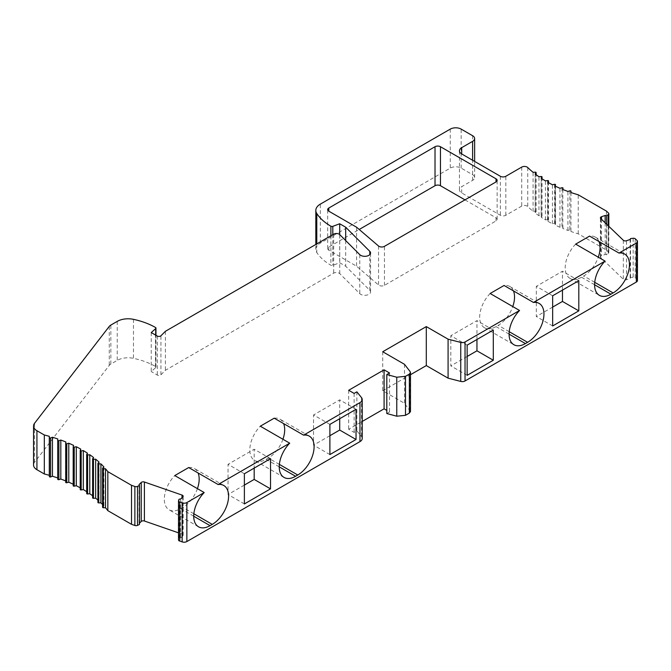 <?xml version="1.0" encoding="UTF-8"?>
<svg xmlns="http://www.w3.org/2000/svg" width="671" height="671" viewBox="0 0 671 671"><rect width="100%" height="100%" fill="white"/><g stroke="black" fill="none" stroke-linecap="round" stroke-linejoin="round"><path stroke-width="0.5" stroke-dasharray="3.35 2.52" d="M151.243 332.564L151.243 371.558L155.706 367.591A1.543 0.889 0 0 0 155.957 367.104A1.543 0.889 0 0 0 155.504 366.475A61.623 35.58 0 0 0 133.479 358.331A15.408 8.891 0 0 0 117.224 360.386L110.858 364.059A7.7 4.445 0 0 0 109.264 365.393L34.548 462.285A11.558 6.668 0 0 0 33.55 464.995M57.74 477.953A123.246 71.151 180 0 1 57.798 477.97L57.74 479.245M65.691 480.914A123.246 71.151 180 0 1 65.926 481.006L65.691 482.273M73.189 484.202A123.246 71.151 180 0 1 73.609 484.403L73.206 485.661M80.21 487.8A123.246 71.151 180 0 1 80.805 488.136L80.235 489.369M86.693 491.675A123.246 71.151 180 0 1 87.482 492.187L86.744 493.386M92.615 495.785A123.246 71.151 180 0 1 93.579 496.523L92.682 497.689L92.682 458.696M97.924 500.096A123.246 71.151 180 0 1 99.065 501.12L98.016 502.243L98.016 463.25M102.588 504.542A123.246 71.151 180 0 1 103.921 505.959L102.713 507.024L102.713 468.031M139.442 524.479L139.442 523.179M178.511 532.841L182.034 534.066A2.315 1.334 180 0 1 182.478 534.267A2.315 1.334 180 0 1 183.158 535.206A2.315 1.334 180 0 1 182.831 535.894L180.642 537.991L179.056 538.217L178.553 539.727L178.553 500.734M362.223 438.473A7.7 4.445 0 0 0 361.501 436.595L356.855 430.841L354.129 432.409L348.685 429.264L362.223 421.447M386.815 413.537L389.532 411.969L386.815 410.4M410.484 411.541L404.512 403.321L382.73 390.74L410.484 374.72M637.45 280.495A3.85 2.223 0 0 0 636.896 279.346L635.194 277.71A2.08 1.199 0 0 0 635.018 277.593A2.08 1.199 0 0 0 633.156 277.266L630.547 277.559L630.144 278.473L626.513 279.732A2.315 1.334 180 0 1 623.695 279.53A2.315 1.334 180 0 1 623.342 279.279L600.73 257.547A2.315 1.334 180 0 1 600.402 256.859A2.315 1.334 180 0 1 601.526 255.718L605.158 254.46L606.743 254.686L608.303 253.571A2.315 1.334 0 0 0 608.815 252.732A2.315 1.334 0 0 0 608.488 252.044L606.475 250.115L578.243 233.81A123.246 71.151 180 0 1 570.946 231.503L570.996 230.228A0.772 0.445 0 0 0 569.864 229.826L567.918 230.43A123.246 71.151 180 0 1 562.818 228.467L563.053 227.201A0.772 0.445 0 0 0 561.971 226.748L559.95 227.259A123.246 71.151 180 0 1 555.135 225.07L555.538 223.812A0.772 0.445 0 0 0 554.523 223.317L552.443 223.745A123.246 71.151 180 0 1 547.939 221.338L548.509 220.105A0.772 0.445 0 0 0 547.561 219.56L545.431 219.887A123.246 71.151 180 0 1 541.262 217.287L542 216.087A0.772 0.445 0 0 0 541.136 215.5L538.964 215.735A123.246 71.151 180 0 1 535.164 212.95L536.062 211.784A0.772 0.445 0 0 0 535.282 211.164L533.084 211.298A123.246 71.151 180 0 1 527.75 206.542A3.85 2.223 0 0 0 527.163 206.098A3.85 2.223 0 0 0 521.711 206.098L505.825 215.274A3.85 2.223 180 0 1 500.373 215.274L461.707 192.946A7.7 4.445 180 0 1 459.45 189.801A7.7 4.445 180 0 1 461.707 186.655L472.594 180.365A6.936 4.001 0 0 0 474.632 177.538A6.936 4.001 0 0 0 472.594 174.703L461.162 168.102A7.7 4.445 0 0 0 450.266 168.102L320.335 243.12A15.408 8.891 0 0 0 315.823 249.402A15.408 8.891 0 0 0 316.787 252.506A61.623 35.58 0 0 0 330.887 265.221A1.543 0.889 0 0 0 332.816 265.339L339.702 262.755L345.691 266.219L369.788 290.317A5.779 3.338 180 0 1 370.56 291.986A5.779 3.338 180 0 1 366.995 295.064A5.779 3.338 180 0 1 360.704 294.343A5.779 3.338 180 0 1 359.782 293.646L339.744 273.609A3.85 2.223 0 0 0 339.132 273.147A3.85 2.223 0 0 0 333.68 273.147L165.401 370.3L160.931 374.779A2.315 1.334 180 0 1 157.291 375.055L151.243 371.558M464.969 199.866L496.02 217.79A3.85 2.223 180 0 1 497.144 219.358A3.85 2.223 180 0 1 496.02 220.935L384.458 285.343A3.85 2.223 180 0 1 379.014 285.343A3.85 2.223 180 0 1 378.545 285.016L356.586 266.219L328.807 250.174A3.85 2.223 180 0 1 327.674 248.605A3.85 2.223 180 0 1 328.807 247.037L359.22 229.474M356.586 227.226L356.586 266.219M282.927 439.27A23.108 13.345 -60 0 1 268.35 458.041L266.169 459.3A23.108 13.345 -60 0 1 254.611 460.44A23.108 13.345 -60 0 1 260.298 426.202M274.213 418.176A23.108 13.345 -60 0 1 279.899 419.157A23.108 13.345 -60 0 1 283.598 423.594M356.855 391.839L356.855 430.841M354.129 393.416L354.129 432.409M348.685 390.27L348.685 429.264M389.532 372.975L389.532 411.969M404.512 364.328L404.512 403.321M382.73 351.747L382.73 390.74M490.149 293.504A23.108 13.345 120 0 0 484.462 327.733A23.108 13.345 120 0 0 496.02 326.592L498.201 325.334A23.108 13.345 120 0 0 512.778 306.563M513.449 290.887A23.108 13.345 120 0 0 509.75 286.45A23.108 13.345 120 0 0 504.064 285.469M575.668 244.127A23.108 13.345 120 0 0 569.981 278.364A23.108 13.345 120 0 0 581.531 277.224L583.711 275.966A23.108 13.345 120 0 0 598.289 257.194M598.96 241.518A23.108 13.345 120 0 0 595.261 237.081A23.108 13.345 120 0 0 589.574 236.1M635.194 277.71L635.194 238.717M630.547 238.566L630.547 277.559M630.144 239.48L630.144 278.473M605.158 222.806L605.158 254.46M606.743 224.332L606.743 254.686M606.475 211.122L606.475 250.115M578.243 233.81L578.243 194.816M570.946 192.51L570.946 231.503M567.918 230.43L567.918 191.436M562.818 189.474L562.818 228.467M559.95 227.259L559.95 188.266M555.135 186.077L555.135 225.07M552.443 223.745L552.443 184.751M547.939 182.344L547.939 221.338M545.431 219.887L545.431 180.893M541.262 178.293L541.262 217.287M538.964 215.735L538.964 176.741M535.164 173.957L535.164 212.95M533.084 211.298L533.084 172.304M339.702 234.573L339.702 262.755M345.691 240.562L345.691 266.219M165.401 331.306L165.401 370.3M552.661 295.777L536.322 286.341L536.322 316.527L552.661 307.092M552.661 325.963L536.322 316.527M578.805 280.679L562.466 271.243L536.322 286.341M562.466 290.115L562.466 271.243M467.15 345.146L450.811 335.71L450.811 365.896L467.15 356.469M467.15 375.332L450.811 365.896M493.294 330.048L476.955 320.621L450.811 335.71M476.955 339.484L476.955 320.621M179.056 499.224L179.056 538.217M180.642 498.998L180.642 537.991M139.048 484.571L139.048 523.565M103.921 466.966L103.921 505.959M99.065 462.126L99.065 501.12M93.579 457.53L93.579 496.523M87.482 453.193L87.482 492.187M80.805 449.142L80.805 488.136M73.609 445.41L73.609 484.403M65.926 442.013L65.926 481.006M57.798 438.977L57.798 477.97M197.417 488.639A23.108 13.345 -60 0 1 182.831 507.41L180.658 508.668A23.108 13.345 -60 0 1 169.1 509.809A23.108 13.345 -60 0 1 174.787 475.571M188.702 467.544A23.108 13.345 -60 0 1 194.389 468.526A23.108 13.345 -60 0 1 198.088 472.963M270.522 458.662L254.183 449.235L254.183 468.098M244.378 473.76L228.039 464.324L254.183 449.235M244.378 485.083L228.039 494.519L228.039 464.324M244.378 503.946L228.039 494.519M356.041 409.293L339.702 399.866L339.702 418.729M329.897 424.391L313.55 414.955L339.702 399.866M329.897 435.714L313.55 445.141L313.55 414.955M329.897 454.577L313.55 445.141M34.548 462.285L34.548 423.292M328.807 250.174L328.807 247.037M378.545 246.022L378.545 285.016M384.458 285.343L384.458 246.349M496.02 217.79L496.02 220.935M279.237 466.84L266.169 459.3M279.371 464.399L268.35 458.041M361.501 397.601L361.501 436.595M410.149 371.633L410.149 410.627M509.222 331.7L498.201 325.334M509.088 334.141L496.02 326.592M594.607 284.772L581.531 277.224M594.732 282.332L583.711 275.966M636.896 240.352L636.896 279.346M633.156 238.272L633.156 277.266M626.513 279.732L626.513 240.738M623.342 240.285L623.342 279.279M600.73 257.547L600.73 218.553M601.526 219.316L601.526 255.718M608.303 253.571L608.303 225.825M608.488 213.051L608.488 252.044M569.864 190.832L569.864 229.826M561.971 187.754L561.971 226.748M555.538 223.812L555.538 186.27L555.546 223.737M554.523 184.324L554.523 223.317M548.509 220.105L548.509 182.663M547.561 180.566L547.561 219.56M542 216.087L542 178.771M541.136 176.507L541.136 215.5M536.062 211.784L536.062 174.645M535.282 172.17L535.282 211.164M527.75 167.54L527.75 206.542M521.711 167.104L521.711 206.098M505.825 215.274L505.825 176.28M500.373 176.28L500.373 215.274M461.707 192.946L461.707 186.655M472.594 180.365L472.594 160.243M472.594 135.71L472.594 174.703M461.162 168.102L461.162 129.109M450.266 129.109L450.266 168.102M320.335 243.12L320.335 204.127M316.787 243.909L316.787 252.506M330.887 235.764L330.887 265.221M332.816 234.649L332.816 265.339M369.788 290.317L369.788 254.653M359.782 254.653L359.782 293.646M339.744 273.609L339.744 234.615M333.68 234.154L333.68 273.147M160.931 374.779L160.931 335.785M157.291 336.062L157.291 375.055M155.706 367.591L155.706 335.148M155.504 327.482L155.504 366.475M133.479 319.337L133.479 358.331M117.224 321.392L117.224 360.386M110.858 364.059L110.858 325.066M109.264 326.4L109.264 365.393M182.831 496.901L182.831 535.894M182.034 534.066L182.034 497.664M193.726 516.217L180.658 508.668M193.852 513.768L182.831 507.41M497.144 219.358L497.144 180.365M327.674 248.605L327.674 209.612M284.026 477.425L254.611 460.44M309.314 436.142L279.899 419.157M509.75 286.45L539.165 303.435M484.462 327.733L513.877 344.718M569.981 278.364L599.388 295.349M595.261 237.081L624.676 254.066M600.402 256.859L600.402 217.865M608.815 252.732L608.815 226.32M548.534 219.987L548.534 182.68M542.042 215.936L542.042 178.805M536.129 211.608L536.129 174.695M459.45 189.801L459.45 150.807M474.632 177.538L474.632 161.417M315.823 249.402L315.823 244.462M370.56 291.986L370.56 252.992M155.957 367.104L155.957 335.29M183.158 535.206L183.158 496.213M198.515 526.794L169.1 509.809M223.795 485.51L194.389 468.526"/><path stroke-width="1.01" d="M44.32 473.978L44.32 434.984L36.93 430.723A11.558 6.668 180 0 1 33.55 426.001L33.55 464.995A11.558 6.668 0 0 0 36.93 469.717L44.32 473.978A123.246 71.151 180 0 1 49.293 475.311L49.402 476.586A0.772 0.445 0 0 0 50.593 476.938L52.447 476.242A123.246 71.151 180 0 1 57.74 477.953M33.55 426.001A11.558 6.668 180 0 1 34.548 423.292L109.264 326.4A7.7 4.445 180 0 1 110.858 325.066L117.224 321.392A15.408 8.891 180 0 1 133.479 319.337A61.623 35.58 180 0 1 155.504 327.482A1.543 0.889 180 0 1 155.957 328.111A1.543 0.889 180 0 1 155.706 328.597L151.243 332.564L157.291 336.062A2.315 1.334 0 0 0 160.931 335.785L165.401 331.306L333.68 234.154A3.85 2.223 180 0 1 339.132 234.154A3.85 2.223 180 0 1 339.744 234.615L359.782 254.653A5.779 3.338 0 0 0 360.704 255.349A5.779 3.338 0 0 0 366.995 256.07A5.779 3.338 0 0 0 370.56 252.992A5.779 3.338 0 0 0 369.788 251.323L345.691 227.226L339.702 223.762L332.816 226.345A1.543 0.889 180 0 1 330.887 226.219A61.623 35.58 180 0 1 316.787 213.512A15.408 8.891 180 0 1 315.823 210.409A15.408 8.891 180 0 1 320.335 204.127L450.266 129.109A7.7 4.445 180 0 1 461.162 129.109L472.594 135.71A6.936 4.001 180 0 1 474.632 138.545A6.936 4.001 180 0 1 472.594 141.371L461.707 147.662A7.7 4.445 0 0 0 459.45 150.807A7.7 4.445 0 0 0 461.707 153.953L500.373 176.28A3.85 2.223 0 0 0 505.825 176.28L521.711 167.104A3.85 2.223 180 0 1 527.163 167.104A3.85 2.223 180 0 1 527.75 167.54A123.246 71.151 0 0 0 533.084 172.304L535.282 172.17A0.772 0.445 180 0 1 536.062 172.791L535.164 173.957A123.246 71.151 0 0 0 538.964 176.741L541.136 176.507A0.772 0.445 180 0 1 542 177.094L541.262 178.293A123.246 71.151 0 0 0 545.431 180.893L547.561 180.566A0.772 0.445 180 0 1 548.509 181.111L547.939 182.344A123.246 71.151 0 0 0 552.443 184.751L554.523 184.324A0.772 0.445 180 0 1 555.538 184.819L555.135 186.077A123.246 71.151 0 0 0 559.95 188.266L561.971 187.754A0.772 0.445 180 0 1 563.053 188.207L562.818 189.474A123.246 71.151 0 0 0 567.918 191.436L569.864 190.832A0.772 0.445 180 0 1 570.996 191.218L570.946 192.51A123.246 71.151 0 0 0 578.243 194.816L606.475 211.122L608.488 213.051A2.315 1.334 180 0 1 608.815 213.739A2.315 1.334 180 0 1 608.303 214.577L606.743 215.693L605.158 215.466L601.526 216.725A2.315 1.334 0 0 0 600.402 217.865A2.315 1.334 0 0 0 600.73 218.553L623.342 240.285A2.315 1.334 0 0 0 623.695 240.537A2.315 1.334 0 0 0 626.513 240.738L630.144 239.48L630.547 238.566L633.156 238.272A2.08 1.199 180 0 1 635.018 238.599A2.08 1.199 180 0 1 635.194 238.717L636.896 240.352A3.85 2.223 180 0 1 637.45 241.501A3.85 2.223 180 0 1 636.326 243.07L618.989 253.076L589.574 236.1L575.668 244.127L605.074 261.111L533.479 302.453L504.064 285.469L490.149 293.504L519.564 310.48L465.037 341.967A3.85 2.223 180 0 1 460.742 342.42L448.085 339.174L426.303 326.592L382.73 351.747L404.512 364.328L410.149 371.633L410.484 372.548L409.36 374.099L405.494 376.33L396.771 377.219L386.815 374.544L389.532 372.975L384.089 369.83L348.685 390.27L354.129 393.416L356.855 391.839L361.501 397.601A7.7 4.445 180 0 1 362.223 399.48A7.7 4.445 180 0 1 359.966 402.625L303.627 435.152A23.108 13.345 -60 0 1 309.314 436.142A23.108 13.345 -60 0 1 312.854 454.653A23.108 13.345 -60 0 1 297.756 475.018L295.584 476.276A23.108 13.345 -60 0 1 284.026 477.425A23.108 13.345 -60 0 1 289.713 443.187L218.109 484.521A23.108 13.345 -60 0 1 223.795 485.51A23.108 13.345 -60 0 1 227.343 504.03A23.108 13.345 -60 0 1 212.246 524.387L210.065 525.645A23.108 13.345 -60 0 1 198.515 526.794A23.108 13.345 -60 0 1 204.202 492.556L186.865 502.562A3.85 2.223 180 0 1 182.16 502.898L179.123 501.807A2.08 1.199 180 0 1 178.511 500.96A2.08 1.199 180 0 1 178.553 500.734L179.056 499.224L180.642 498.998L182.831 496.901A2.315 1.334 0 0 0 183.158 496.213A2.315 1.334 0 0 0 182.478 495.273A2.315 1.334 0 0 0 182.034 495.072L144.399 482.013A2.315 1.334 0 0 0 141.229 482.474L139.048 484.571L139.442 485.485L137.513 486.383A2.315 1.334 180 0 1 134.871 486.492L131.516 485.326L107.83 471.654A123.246 71.151 0 0 0 105.523 468.786L103.317 468.719A0.772 0.445 180 0 1 102.713 468.031L103.921 466.966A123.246 71.151 0 0 0 100.918 463.871L98.712 463.904A0.772 0.445 180 0 1 98.016 463.25L99.065 462.126A123.246 71.151 0 0 0 95.659 459.182L93.462 459.316A0.772 0.445 180 0 1 92.682 458.696L93.579 457.53A123.246 71.151 0 0 0 89.78 454.745L87.607 454.98A0.772 0.445 180 0 1 86.744 454.393L87.482 453.193A123.246 71.151 0 0 0 83.313 450.593L81.183 450.92A0.772 0.445 180 0 1 80.235 450.375L80.805 449.142A123.246 71.151 0 0 0 76.301 446.735L74.221 447.163A0.772 0.445 180 0 1 73.206 446.668L73.609 445.41A123.246 71.151 0 0 0 68.786 443.221L66.773 443.732A0.772 0.445 180 0 1 65.691 443.279L65.926 442.013A123.246 71.151 0 0 0 60.818 440.05L58.88 440.654A0.772 0.445 180 0 1 57.74 440.268L57.74 479.245A0.772 0.445 0 0 0 58.88 479.648L60.818 479.044A123.246 71.151 180 0 1 65.691 480.914M65.691 443.372L65.691 482.273A0.772 0.445 0 0 0 66.773 482.726L68.786 482.214A123.246 71.151 180 0 1 73.189 484.202M73.206 446.827L73.206 485.661A0.772 0.445 0 0 0 74.221 486.156L76.301 485.729A123.246 71.151 180 0 1 80.21 487.8M80.235 450.602L80.235 489.369A0.772 0.445 0 0 0 81.183 489.914L83.313 489.587A123.246 71.151 180 0 1 86.693 491.675M86.744 454.686L86.744 493.386A0.772 0.445 0 0 0 87.607 493.973L89.78 493.739A123.246 71.151 180 0 1 92.615 495.785M92.682 497.689A0.772 0.445 0 0 0 93.462 498.31L95.659 498.176A123.246 71.151 180 0 1 97.924 500.096M98.016 502.243A0.772 0.445 0 0 0 98.712 502.898L100.918 502.864A123.246 71.151 180 0 1 102.588 504.542M102.713 507.024A0.772 0.445 0 0 0 103.317 507.712L105.523 507.779A123.246 71.151 180 0 1 107.83 510.648L131.516 524.319L134.871 525.485A2.315 1.334 0 0 0 137.513 525.376L139.442 524.479L139.442 485.485M139.442 523.179L141.229 521.468A2.315 1.334 180 0 1 144.399 521.006L178.511 532.841M178.553 539.727A2.08 1.199 0 0 0 178.511 539.954A2.08 1.199 0 0 0 179.123 540.801L182.16 541.891A3.85 2.223 0 0 0 186.865 541.556L359.966 441.619A7.7 4.445 0 0 0 362.223 438.473L362.223 399.48M386.815 410.4L384.089 408.824L362.223 421.447M386.815 374.544L386.815 413.537L396.771 416.213L405.494 415.324L409.36 413.101L410.484 411.541L410.484 372.539M448.085 339.174L448.085 378.167L426.303 365.586L410.484 374.72M448.085 378.167L460.742 381.422A3.85 2.223 0 0 0 465.037 380.96L636.326 282.063A3.85 2.223 0 0 0 637.45 280.495L637.45 241.501M359.22 229.474L435.018 185.716A3.85 2.223 180 0 1 440.461 185.716L464.969 199.866M289.713 443.187L260.298 426.202L274.213 418.176L303.627 435.152M218.109 484.521L188.702 467.544L174.787 475.571L204.202 492.556M57.74 479.262L57.74 440.268A0.772 0.445 180 0 1 57.74 440.251L57.798 438.977A123.246 71.151 0 0 0 52.447 437.249L50.593 437.945A0.772 0.445 180 0 1 49.402 437.593L49.293 436.318A123.246 71.151 0 0 0 44.32 434.984M328.807 211.18L356.586 227.226L378.545 246.022A3.85 2.223 0 0 0 379.014 246.349A3.85 2.223 0 0 0 384.458 246.349L496.02 181.942A3.85 2.223 0 0 0 497.144 180.365A3.85 2.223 0 0 0 496.02 178.796L440.461 146.723A3.85 2.223 0 0 0 435.018 146.723L328.807 208.044A3.85 2.223 0 0 0 327.674 209.612A3.85 2.223 0 0 0 328.807 211.18L328.807 208.044M283.598 423.594A23.108 13.345 -60 0 1 282.927 439.27M270.522 458.662L270.522 488.857L244.378 503.946L244.378 473.76L270.522 458.662M356.041 409.293L356.041 439.488L329.897 454.577L329.897 424.391L356.041 409.293M384.089 369.83L384.089 408.824M426.303 326.592L426.303 365.586M519.564 310.48A23.108 13.345 120 0 0 513.877 344.718A23.108 13.345 120 0 0 525.427 343.577L527.607 342.319A23.108 13.345 120 0 0 542.705 321.954A23.108 13.345 120 0 0 539.165 303.435A23.108 13.345 120 0 0 533.479 302.453M605.074 261.111A23.108 13.345 120 0 0 599.388 295.349A23.108 13.345 120 0 0 610.945 294.2L613.126 292.942A23.108 13.345 120 0 0 628.215 272.585A23.108 13.345 120 0 0 624.676 254.066A23.108 13.345 120 0 0 618.989 253.076M552.661 295.777L552.661 325.963L578.805 310.866L578.805 280.679L552.661 295.777M467.15 345.146L467.15 375.332L493.294 360.243L493.294 330.048L467.15 345.146M512.778 306.563A23.108 13.345 120 0 0 513.449 290.887M598.289 257.194A23.108 13.345 120 0 0 598.96 241.518M605.158 215.466L605.158 222.806M606.743 215.693L606.743 224.332M339.702 223.762L339.702 234.573M345.691 227.226L345.691 240.562M578.805 310.866L562.466 301.438L562.466 290.115M552.661 307.092L562.466 301.438M493.294 360.243L476.955 350.807L476.955 339.484M467.15 356.469L476.955 350.807M179.736 502.059L179.736 541.052M131.516 485.326L131.516 524.319M107.83 471.654L107.83 510.648M105.523 507.779L105.523 468.786M100.918 502.864L100.918 463.871M95.659 498.176L95.659 459.182M89.78 493.739L89.78 454.745M83.313 489.587L83.313 450.593M76.301 485.729L76.301 446.735M68.786 482.214L68.786 443.221M60.818 479.044L60.818 440.05M52.447 476.242L52.447 437.249M49.293 436.318L49.293 475.311M198.088 472.963A23.108 13.345 -60 0 1 197.417 488.639M270.522 488.857L254.183 479.421L244.378 485.083M254.183 468.098L254.183 479.421M356.041 439.488L339.702 430.052L329.897 435.714M339.702 418.729L339.702 430.052M36.93 430.723L36.93 469.717M496.02 181.942L496.02 178.796M440.461 146.723L440.461 185.716M435.018 185.716L435.018 146.723M295.584 476.276L279.237 466.84M297.756 475.018L279.371 464.399M359.966 441.619L359.966 402.625M186.865 502.562L186.865 541.556M396.771 416.213L396.771 377.219M405.494 376.33L405.494 415.324M409.36 413.101L409.36 374.099M460.742 381.422L460.742 342.42M465.037 341.967L465.037 380.96M636.326 282.063L636.326 243.07M527.607 342.319L509.222 331.7M525.427 343.577L509.088 334.141M610.945 294.2L594.607 284.772M613.126 292.942L594.732 282.332M601.526 216.725L601.526 219.316M608.303 225.825L608.303 214.577M548.509 182.663L548.509 181.111M542 178.771L542 177.094M536.062 174.645L536.062 172.791M461.707 147.662L461.707 153.953M472.594 160.243L472.594 141.371M316.787 213.512L316.787 243.909M330.887 226.219L330.887 235.764M332.816 226.345L332.816 234.649M369.788 254.653L369.788 251.323M155.706 335.148L155.706 328.597M182.16 541.891L182.16 502.898M182.034 497.664L182.034 495.072M144.399 482.013L144.399 521.006M141.229 521.468L141.229 482.474M137.513 486.383L137.513 525.376M134.871 525.485L134.871 486.492M103.317 468.719L103.317 507.712M98.712 463.904L98.712 502.898M93.462 459.316L93.462 498.31M87.607 454.98L87.607 493.973M81.183 450.92L81.183 489.914M74.221 447.163L74.221 486.156M66.773 443.732L66.773 482.726M58.88 440.654L58.88 479.648M50.593 437.945L50.593 476.938M49.402 476.586L49.402 437.593M210.065 525.645L193.726 516.217M212.246 524.387L193.852 513.768M608.815 226.32L608.815 213.739M548.534 182.68L548.534 180.994M542.042 178.805L542.042 176.943M536.129 174.695L536.129 172.615M474.632 161.417L474.632 138.545M315.823 244.462L315.823 210.409M155.957 335.29L155.957 328.111M178.511 539.954L178.511 500.96M102.588 507.268L102.588 468.274M97.924 502.453L97.924 463.46M92.615 497.865L92.615 458.872M86.693 493.537L86.693 454.544M80.21 489.486L80.21 450.493M73.189 485.737L73.189 446.743M65.691 482.323L65.691 443.33"/></g></svg>
